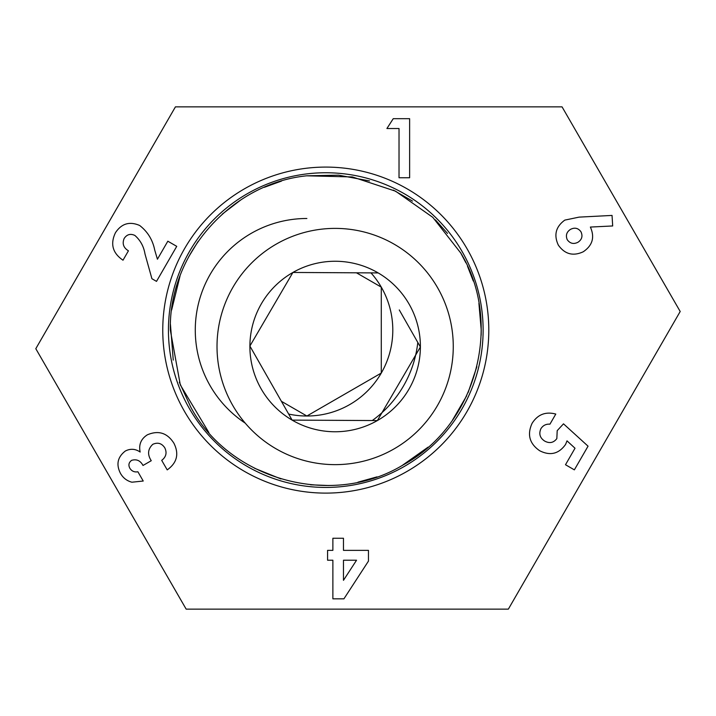 <?xml version="1.0" encoding="UTF-8"?>
<svg xmlns="http://www.w3.org/2000/svg" width="716" height="716" viewBox="0 0 716 716"><rect width="100%" height="100%" fill="white"/><g stroke="black" fill="none" stroke-linecap="round" stroke-linejoin="round"><path stroke-width="1.07" d="M325.78 493.109A163.015 163.015 0 0 1 162.765 330.094A163.015 163.015 0 0 1 325.78 167.088A163.015 163.015 0 0 1 488.795 330.094A163.015 163.015 0 0 1 325.78 493.109M325.78 172.753A157.341 157.341 0 0 0 168.439 330.094A157.341 157.341 0 0 0 325.78 487.435A157.341 157.341 0 0 0 483.121 330.094A157.341 157.341 0 0 0 325.78 172.753M579.092 217.127L612.046 215.427L612.681 225.961L590.378 227.061C594.924 237.256 592.544 245.499 583.236 251.781C573.095 256.453 564.79 254.225 558.328 245.105C553.638 235.009 555.804 226.677 564.817 220.107L579.092 217.127M368.463 561.102L343.922 598.836L332.877 598.836L332.877 560.216L327.57 560.216L327.57 550.371L332.877 550.371L332.877 538.253L343.474 538.253L343.474 550.371L368.463 550.371L368.463 561.102M124.128 238.526C122.06 243.7 123.501 247.79 128.433 250.806L123.009 260.203C112.582 253.106 110.076 243.932 115.473 232.691C121.523 223.553 129.578 221.146 139.638 225.468C147.648 231.671 152.687 239.878 154.728 250.09L157.422 259.219L167.83 241.203L176.736 246.349L156.509 281.379L151.908 278.721L144.972 253.858C143.737 246.394 140.372 240.263 134.876 235.448C130.428 233.38 126.848 234.4 124.128 238.526M175.42 106.872L35.8 348.701L186.16 609.128L508.36 609.128L680.2 311.496L562.06 106.872L175.42 106.872M129.9 468.336C131.807 471.226 134.474 472.372 137.893 471.772L143.227 481.027L131.896 482.208C126.857 480.866 123.045 477.912 120.467 473.357C115.956 464.46 117.585 457.005 125.354 451.008C130.455 448.431 135.387 448.78 140.157 452.038C138.6 444.618 140.998 438.881 147.362 434.818C158.46 430.083 167.311 432.894 173.907 443.222C179.26 453.971 177.022 462.867 167.213 469.893L161.709 460.37C166.13 456.933 167.15 452.745 164.778 447.813C161.753 443.276 157.762 442.112 152.803 444.314C147.782 449.039 147.263 454.499 151.255 460.71L143.003 465.472C140.381 460.594 136.595 458.884 131.646 460.334C128.764 462.455 128.182 465.123 129.9 468.336M563.501 423.836L588.051 446.175L574.366 469.857L565.497 464.738L575.02 448.234L567 440.85L565.595 444.403C558.829 453.935 550.183 456.038 539.658 450.731C529.491 443.678 526.967 434.54 532.095 423.317C537.734 414.457 545.637 411.378 555.786 414.063L549.951 424.167C546.039 423.899 543.023 425.402 540.92 428.678C538.665 433.842 539.936 437.986 544.724 441.101C549.539 443.66 553.575 442.837 556.833 438.613L557.2 430.647L563.501 423.836M386.909 128.522L393.245 118.686L409.633 118.686L409.633 177.747L399.027 177.747L399.027 128.522L386.909 128.522M356.55 560.216L343.474 560.216L343.474 580.318L356.55 560.216M577.937 242.276C581.929 239.618 582.94 236.11 580.962 231.769C578.188 228.028 574.697 227.232 570.491 229.38C566.562 231.993 565.488 235.439 567.251 239.735C570.079 243.565 573.641 244.416 577.937 242.276M306.743 175.814L352.353 176.941L395.572 191.19L432.777 217.333L460.827 253.106C503.643 323.829 476.382 425.555 402.777 465.14C331.553 508.262 229.594 479.997 190.733 407.091L179.331 382.237M173.254 360.112L170.435 324.384M171.625 310.064L180.02 276.063M188.648 256.883L198.072 241.462M222.237 214.147L240.952 199.827M264.32 187.315L281.504 181.085M409.203 304.291A85.249 85.249 0 0 0 249.893 346.052A85.249 85.249 0 0 0 377.368 420.569A85.249 85.249 0 0 0 409.203 304.291M393.648 449.129A118.122 118.122 0 0 0 437.762 288.011A118.122 118.122 0 0 0 276.636 243.896A118.122 118.122 0 0 0 232.521 405.023A118.122 118.122 0 0 0 393.648 449.129M378.164 272.921L292.916 272.456L249.893 346.052L292.119 420.113L377.368 420.569L420.39 346.983L399.277 309.947M288.673 414.063A85.92 85.92 0 0 0 381.288 287.134L356.461 272.805L292.916 272.456M249.893 346.052L281.388 401.3L306.878 416.014L381.288 373.054L381.288 287.134A85.92 85.92 0 0 0 370.978 272.885M208.866 432.545L180.298 384.868L170.327 330.094C168.681 253.518 231.599 183.26 306.878 175.796L338.561 175.169L369.554 180.933M393.424 190.134L412.497 201.08M435.409 219.875L447.482 233.38M460.486 252.506L465.937 262.861M467.494 266.2L473.285 281.03M478.915 303.351L481.233 330.094L481.143 335.33M372.275 420.543A111.615 111.615 0 0 0 417.804 342.454M476.856 366.708L468.13 392.556M466.599 395.93L452.458 420.202M428.087 447.142L402.249 465.436M377.01 476.865L357.928 482.19M328.948 485.52L310.556 484.804M280.958 478.941L254.475 468.228M306.878 218.487A111.615 111.615 0 0 0 245.257 423.156"/></g></svg>
